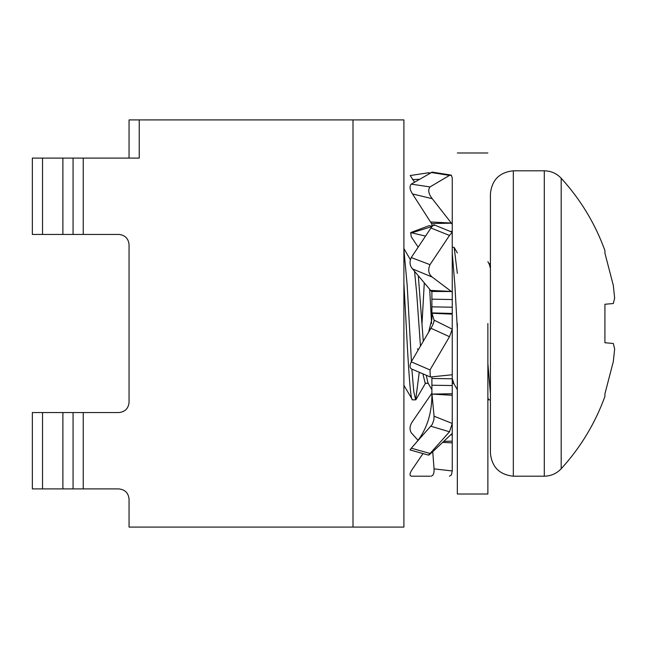 <?xml version="1.0" encoding="UTF-8"?>
<svg xmlns="http://www.w3.org/2000/svg" width="647" height="647" viewBox="0 0 647 647"><rect width="100%" height="100%" fill="white"/><g stroke="black" fill="none" stroke-linecap="round" stroke-linejoin="round"><path stroke-width="0.97" d="M487.878 323.5L487.878 494.009L487.878 323.5M457.34 323.5L457.34 494.009L457.34 323.5M452.253 314.151L452.253 299.537L431.889 299.173L431.889 306.848L452.253 307.22L452.253 314.151L431.994 313.269L434.056 320.111L452.253 329.186L452.253 374.767L452.245 313.455L431.889 312.905L431.889 319.173L428.637 332.162L430.942 328.239C433.231 324.341 434.266 321.632 434.056 320.111M431.889 291.87L431.889 299.173L431.889 291.87L412.511 268.893C409.729 265.569 409.3 261.792 411.241 257.555L430.942 228.003C433.231 224.841 434.266 224.048 434.056 225.625M452.253 231.246L450.619 231.472M452.253 238.088L452.253 232.257L449.487 235.451L430.004 264.663C427.756 269.88 428.492 274.021 432.236 277.086L452.253 292.177L452.253 178.022L451.404 175.297L449.487 175.394L430.004 186.934C427.756 189.894 428.492 193.817 432.236 198.686L452.253 224.242M452.253 385.547L452.253 378.794L431.889 378.471L431.889 385.224L452.253 385.547L452.253 395.293L452.253 385.547M450.668 434.824L452.253 434.841L452.253 395.293L431.994 394.088L434.056 416.183L452.253 423.453L449.487 431.784L428.613 455.124M431.889 377.225L431.889 378.471L431.889 377.225M431.889 385.224L431.889 397.088C431.371 417.064 425.095 433.425 413.061 446.163L432.196 424.513L433.894 419.83L434.056 416.183M431.889 306.848L431.889 312.905M431.889 224.121L431.889 226.693L431.889 224.121L412.511 193.946C409.729 189.66 409.3 186.385 411.241 184.128L432.196 172.102L450.846 175.054M452.253 431.476L452.253 423.453M452.253 191.86L452.253 202.883M452.253 292.177L452.253 299.537M452.253 329.186L449.487 336.707L430.004 369.93L430.312 376.991L452.253 374.767L452.253 378.794M432.746 451.703L434.056 468.881L452.253 470.951L452.253 434.711M422.992 453.612L412.511 468.986C409.729 472.997 409.3 475.399 411.241 476.192L430.004 476.192M452.253 440.567L452.253 442.839L442.613 442.411M452.253 470.951L451.404 474.947L449.487 476.192M430.942 476.192C433.231 475.788 434.266 473.345 434.056 468.881M452.245 441.157L443.745 441.343M428.605 455.148L410.004 449.932L413.061 446.163M411.241 448.185L430.004 453.466C427.756 455.949 428.492 455.52 432.236 452.188L452.253 433.369M431.994 394.088L452.245 393.74L452.253 393.222L452.253 395.293M431.97 393.877L431.889 392.988M430.312 376.983L412.511 369.388C409.729 368.588 409.3 366.065 411.241 361.843L428.637 332.162M451.444 374.815L452.253 374.767M452.253 232.257L433.983 224.808M430.433 290.382L451.323 291.433M432.236 277.086L412.511 268.893M431.476 291.473L451.444 291.53M430.433 221.945L451.323 223.045M432.236 198.686L412.511 193.946M431.476 223.506L451.444 223.199M429.923 173.056L428.921 172.749L428.735 173.76M414.614 182.13L410.19 175.539L428.912 172.717M419.458 179.259L412.511 179.623M425.54 236.106L410.683 232.58L411.241 236.753L418.172 247.154M429.123 225.657L431.889 226.272M432.236 226.458L412.511 232.613M417.444 348.773L418.172 350.011M431.889 393.206L412.511 421.488C409.729 425.54 409.3 429.293 411.241 432.746L417.93 440.195M83.245 488.914L32.35 488.914L32.35 412.568L83.245 412.568L83.245 488.914L118.878 488.914C125.017 489.561 128.405 492.957 129.052 499.096L129.052 527.087L403.898 527.087L403.898 119.913L129.052 119.913L129.052 158.086L83.245 158.086L83.245 234.432L118.878 234.432C125.017 235.079 128.405 238.468 129.052 244.606L129.052 402.394C128.405 408.532 125.017 411.921 118.878 412.568L83.245 412.568M139.234 119.913L139.234 158.086L129.052 158.086M83.245 234.432L73.071 234.432L73.071 158.086L83.245 158.086M129.052 244.606C128.405 238.468 125.017 235.079 118.878 234.432M118.878 412.568C125.017 411.921 128.405 408.532 129.052 402.394M129.052 499.096C128.405 492.957 125.017 489.561 118.878 488.914M73.071 488.914L73.071 412.568M73.071 158.086L32.35 158.086L32.35 234.432L73.071 234.432M604.921 250.567L604.921 253.155L604.921 250.567C595.119 223.571 580.545 199.462 561.192 178.24C556.598 173.412 550.961 170.937 544.297 170.808L544.297 476.192C550.961 476.063 556.598 473.588 561.192 468.76L561.192 178.24M604.921 342.74L604.921 304.26L604.921 342.74L613.316 343.476L604.921 342.74M613.316 343.476L614.65 348.87L613.316 361.6L604.921 393.845L604.921 396.433C595.119 423.429 580.545 447.538 561.192 468.76M490.426 193.712L490.426 453.288C491.882 467.102 499.516 474.736 513.33 476.192L513.33 170.808C499.516 172.264 491.882 179.898 490.426 193.712M414.557 271.344L416.725 293.592L420.453 346.129M422.903 373.901L425.208 383.315L428.395 383.315M431.889 389.696L427.966 382.943L426.276 375.317M423.292 341.284L418.318 275.857M452.253 383.315L453.838 383.315L452.253 378.632M403.898 283.451L406.122 323.5C408.386 367.391 410.433 400.469 412.487 399.846L415.665 399.846L413.813 391.856L411.872 369.154M411.419 361.536L407.181 285.327L403.898 249.435M429.681 289.484L431.581 323.605M452.253 253.131L454.898 285.327L457.34 329.226M457.34 273.382L454.17 247.445L452.253 247.154M424.278 283.006L422.03 323.5M419.256 372.357L415.665 399.846M490.426 399.846L488.833 399.846L487.878 398.471M487.878 397.565L488.501 399.555M490.426 393.869L487.878 363.549M403.898 385.313L412.487 399.846M487.878 261.687L489.253 264.057L490.426 268.368M613.316 303.524L604.921 304.26L613.316 303.524L614.65 298.13L613.316 285.4L604.921 253.155M430.942 426.252L449.487 431.784M430.004 369.93L411.241 361.843M430.942 328.239L449.487 336.707M430.004 264.663L411.241 257.555M430.942 228.003L449.487 235.451M430.004 186.934L411.241 184.128M430.942 172.458L449.487 175.394M353.003 119.913L353.003 527.087M62.888 234.432L62.888 158.086M42.532 234.432L42.532 158.086M62.888 488.914L62.888 412.568M42.532 488.914L42.532 412.568M487.878 494.009L457.34 494.009M487.878 152.991L457.34 152.991M410.691 232.588L429.123 225.666M544.297 476.192L513.33 476.192M457.34 252.912L454.17 247.445M425.637 382.943L415.997 399.555M410.319 259.593L403.898 248.529M457.34 389.696L453.418 382.943M488.833 263.685L490.426 263.685M544.297 170.808L513.33 170.808"/></g></svg>
